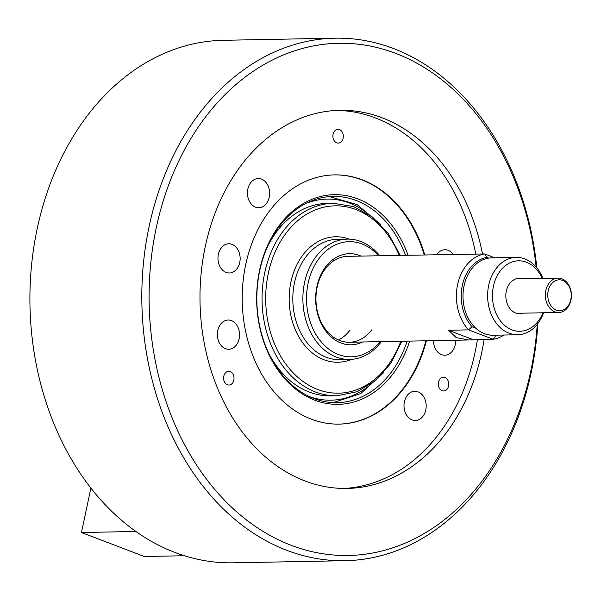 <?xml version="1.0" encoding="UTF-8"?>
<svg xmlns="http://www.w3.org/2000/svg" width="601" height="601" viewBox="0 0 601 601"><rect width="100%" height="100%" fill="white"/><g stroke="black" fill="none" stroke-linecap="round" stroke-linejoin="round"><path stroke-width="0.9" d="M233.834 380.087A6.874 5.221 88.9 0 0 228.673 371.29A6.874 5.221 88.9 0 0 223.775 376.249A6.874 5.221 88.9 0 0 228.936 385.038A6.874 5.221 88.9 0 0 233.834 380.087M448.556 386.022A6.874 5.221 88.9 0 0 443.395 377.233A6.874 5.221 88.9 0 0 438.497 382.183A6.874 5.221 88.9 0 0 443.658 390.981A6.874 5.221 88.9 0 0 448.556 386.022M343.133 138.155A6.874 5.221 88.9 0 0 337.972 129.358A6.874 5.221 88.9 0 0 333.074 134.316A6.874 5.221 88.9 0 0 338.235 143.113A6.874 5.221 88.9 0 0 343.133 138.155M455.648 340.234A14.612 11.088 -91.1 0 1 455.25 344.696A14.612 11.088 -91.1 0 1 444.845 355.229A14.612 11.088 -91.1 0 1 433.471 340.654M247.845 189.06A14.612 11.088 -91.1 0 1 258.257 178.527A14.612 11.088 -91.1 0 1 269.218 197.218A14.612 11.088 -91.1 0 1 258.813 207.751A14.612 11.088 -91.1 0 1 247.845 189.06M217.772 330.565A14.612 11.088 -91.1 0 1 228.177 320.032A14.612 11.088 -91.1 0 1 239.138 338.724A14.612 11.088 -91.1 0 1 228.733 349.256A14.612 11.088 -91.1 0 1 217.772 330.565M218.373 254.306A14.612 11.088 -91.1 0 1 228.778 243.773A14.612 11.088 -91.1 0 1 239.739 262.457A14.612 11.088 -91.1 0 1 229.334 272.989A14.612 11.088 -91.1 0 1 218.373 254.306M404.405 401.791A14.612 11.088 -91.1 0 1 414.81 391.259A14.612 11.088 -91.1 0 1 425.778 409.942A14.612 11.088 -91.1 0 1 415.366 420.475A14.612 11.088 -91.1 0 1 404.405 401.791M436.822 254.621A14.612 11.088 -91.1 0 1 444.89 249.753A14.612 11.088 -91.1 0 1 453.139 254.313M409.657 341.105A104.867 79.595 -91.1 0 1 310.101 398.178A104.867 79.595 -91.1 0 1 259.579 270.255A104.867 79.595 -91.1 0 1 329.295 194.964A104.867 79.595 -91.1 0 1 408.026 255.162M405.48 255.215A103.147 78.288 88.9 0 0 333.179 196.407A103.147 78.288 88.9 0 0 259.715 270.75A103.147 78.288 88.9 0 0 337.086 402.662A103.147 78.288 88.9 0 0 407.11 341.158M536.152 267.062A256.146 194.423 88.9 0 0 356.656 44.031A256.146 194.423 88.9 0 0 156.237 227.907A256.146 194.423 88.9 0 0 291.245 545.325A256.146 194.423 88.9 0 0 530.818 370.847A256.146 194.423 88.9 0 0 537.234 324.36M537.872 323.548A261.307 198.338 -91.1 0 1 531.231 372.35A261.307 198.338 -91.1 0 1 345.124 560.695A261.307 198.338 -91.1 0 1 149.108 226.532A261.307 198.338 -91.1 0 1 335.215 38.179A261.307 198.338 -91.1 0 1 536.813 267.843M335.215 38.179L223.309 40.305A261.307 198.338 88.9 0 0 37.202 228.65A261.307 198.338 88.9 0 0 233.218 562.821L345.124 560.695M482.513 253.99A189.105 143.534 88.9 0 0 339.941 110.306A189.105 143.534 88.9 0 0 205.257 246.613A189.105 143.534 88.9 0 0 347.115 488.44A189.105 143.534 88.9 0 0 481.792 352.141A189.105 143.534 88.9 0 0 484.128 339.452M343.757 488.455A189.105 143.534 88.9 0 0 475.075 352.269A189.105 143.534 88.9 0 0 477.419 339.58M475.797 254.118A189.105 143.534 88.9 0 0 336.583 110.426M424.779 254.847A124.632 94.605 88.9 0 0 334.449 174.891A124.632 94.605 88.9 0 0 245.681 264.725A124.632 94.605 88.9 0 0 339.174 424.118A124.632 94.605 88.9 0 0 426.409 340.79M424.223 254.862A124.632 94.605 88.9 0 0 334.171 174.899M338.896 424.118A124.632 94.605 88.9 0 0 425.854 340.797M362.523 341.999A45.556 34.58 -91.1 0 1 326.921 332.563A45.556 34.58 -91.1 0 1 316.93 286.534A45.556 34.58 -91.1 0 1 360.893 256.064M488.696 258.13L486.787 257.393L484.729 253.953L347.746 256.311A42.979 32.619 88.9 0 0 317.14 287.286A42.979 32.619 88.9 0 0 349.376 342.247A42.979 32.619 88.9 0 0 371.786 329.791M378.517 255.725A57.591 43.715 88.9 0 0 308.133 283.176A57.591 43.715 88.9 0 0 327.583 348.174A57.591 43.715 88.9 0 0 380.148 341.668M381.334 341.646A60.168 45.668 -91.1 0 1 349.699 359.436A60.168 45.668 -91.1 0 1 304.564 282.493A60.168 45.668 -91.1 0 1 347.423 239.123A60.168 45.668 -91.1 0 1 379.704 255.703M268.902 353.621A96.273 73.074 88.9 0 0 330.805 395.901L336.958 395.789A96.273 73.074 -91.1 0 1 264.74 272.674A96.273 73.074 -91.1 0 1 333.307 203.281L327.154 203.401A96.273 73.074 88.9 0 0 266.897 248.003M338.416 339.978A42.979 32.619 88.9 0 0 349.962 330.204M90.886 488.117L81.451 532.516L135.886 531.479M184.357 555.737L144.3 556.496L81.451 532.516M503.961 335.02A42.979 32.619 -91.1 0 1 493.293 339.272L468.66 339.986L456.197 337.597L448.474 330.265L468.6 329.851A42.979 32.619 -91.1 0 1 457.586 284.626A42.979 32.619 -91.1 0 1 484.729 253.953L494.886 257.814M486.787 257.393A39.553 30.027 88.9 0 0 462.312 285.535A39.553 30.027 88.9 0 0 472.048 326.726L475.609 328.086M468.6 329.851L472.048 326.726M494.262 335.2L495.69 335.749A39.553 30.027 88.9 0 0 498.259 335.125M467.03 254.043L469.757 254.231M495.69 335.749L493.293 339.272M473.1 339.663L448.474 330.265M493.248 339.28L468.615 329.881M548.187 290.959A15.468 11.742 88.9 0 0 556.338 310.131A15.468 11.742 88.9 0 0 570.815 299.591A15.468 11.742 88.9 0 0 562.656 280.419A15.468 11.742 88.9 0 0 548.187 290.959M570.95 300.094A17.189 13.049 -91.1 0 1 558.705 312.49A17.189 13.049 -91.1 0 1 545.813 290.501A17.189 13.049 -91.1 0 1 558.051 278.113A17.189 13.049 -91.1 0 1 570.95 300.094M522.472 313.174A17.624 13.372 -91.1 0 1 506.327 291.124A17.624 13.372 -91.1 0 1 521.826 278.796M516.244 257.408L491.626 257.882A38.682 29.359 88.9 0 0 464.077 285.76A38.682 29.359 88.9 0 0 493.09 335.223L517.709 334.757A38.682 29.359 -91.1 0 1 488.696 285.295A38.682 29.359 -91.1 0 1 516.244 257.408A38.682 29.359 -91.1 0 1 542.943 278.398M542.237 278.413A35.241 26.752 88.9 0 0 515.718 261.059A35.241 26.752 88.9 0 0 493.444 286.211A35.241 26.752 88.9 0 0 509.332 328.649A35.241 26.752 88.9 0 0 542.883 312.79M543.597 312.775A38.682 29.359 -91.1 0 1 517.709 334.757M347.423 239.123L337.349 239.311A60.168 45.668 88.9 0 0 294.498 282.68A60.168 45.668 88.9 0 0 339.633 359.631L349.699 359.436M351.593 359.353A62.744 47.629 -91.1 0 1 303.866 344.358A62.744 47.629 -91.1 0 1 290.929 281.997A62.744 47.629 -91.1 0 1 349.316 239.138M309.305 396.532A100.57 76.335 88.9 0 0 371.426 383.821M399.177 255.335A93.688 71.113 88.9 0 0 328.672 206.323A93.688 71.113 88.9 0 0 268.309 273.357A93.688 71.113 88.9 0 0 311.634 386.766A93.688 71.113 88.9 0 0 400.807 341.27M368.203 213.933A100.57 76.335 88.9 0 0 305.646 203.581M333.187 402.61L360.638 393.632L383.693 372.635M336.958 395.789L357.144 391.702L375.572 380.576L390.86 363.312L401.889 341.255M400.258 255.312L388.404 233.684L372.47 217.014L353.628 206.594L333.307 203.281M380.884 224.646L357.054 204.543L329.28 196.61M349.376 342.247L468.66 339.986M516.605 313.286L558.705 312.49M515.951 278.909L558.051 278.113"/></g></svg>
